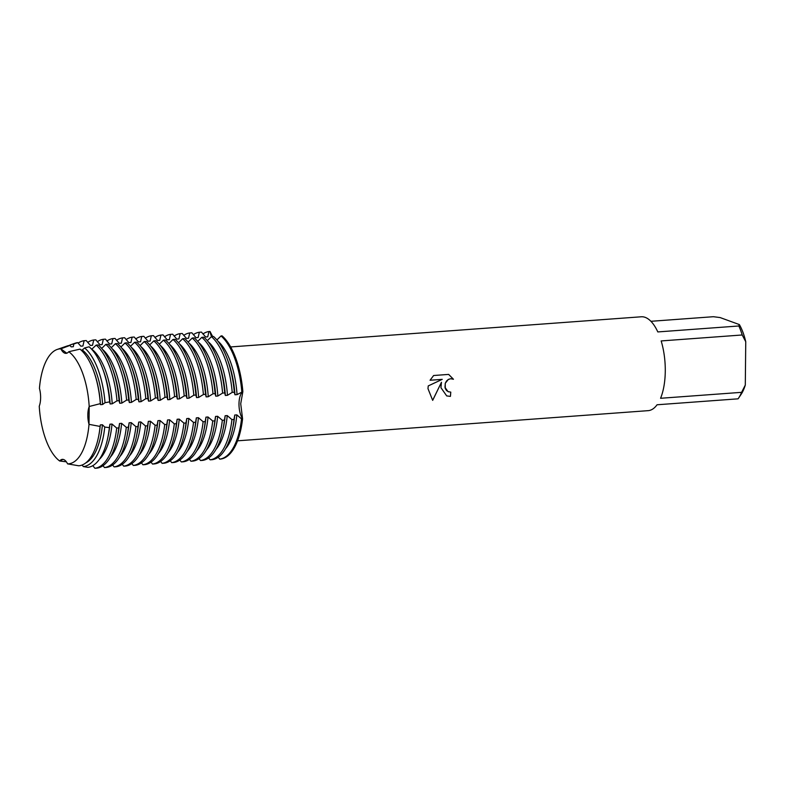 <?xml version="1.0" encoding="UTF-8"?>
<svg xmlns="http://www.w3.org/2000/svg" width="785" height="785" viewBox="0 0 785 785"><rect width="100%" height="100%" fill="white"/><g stroke="black" fill="none" stroke-linecap="round" stroke-linejoin="round"><path stroke-width="1.18" d="M39.436 388.379A57.648 24.914 -94.2 0 1 57.177 349.453A57.648 24.914 -94.2 0 1 60.857 348.834A57.648 24.914 -94.2 0 0 39.436 388.379A15.455 6.682 85.8 0 1 39.25 406.208A57.648 24.914 -94.2 0 0 59.68 461.001A15.455 6.682 85.8 0 1 62.378 459.362A15.455 6.682 85.8 0 1 67.588 463.876A57.648 24.914 -94.2 0 0 89.009 424.342A15.455 6.682 85.8 0 1 89.196 406.502A57.648 24.914 -94.2 0 0 68.766 351.719A15.455 6.682 85.8 0 1 66.068 353.348A15.455 6.682 85.8 0 1 60.857 348.834L66.784 353.211L60.857 348.834L69.885 345.439L71.219 346.862L73.309 346.715L73.79 344.026L77.686 342.623L80.816 346.156L82.503 346.028A58.826 25.414 -94.2 0 1 82.916 346.008L84.123 340.71L86.222 340.553L90.422 345.459L92.512 345.302L93.729 340.003L95.819 339.846L100.019 344.752L102.119 344.595L103.326 339.297L105.425 339.14L109.625 344.046L111.725 343.889L112.932 338.59L115.022 338.433L119.232 343.339L121.322 343.182L122.529 337.884L124.629 337.727L128.828 342.633L130.928 342.476L132.135 337.177L134.225 337.03L138.435 341.926L140.525 341.779L141.742 336.471L143.832 336.323L148.031 341.22L150.131 341.073L151.338 335.774L153.438 335.617L157.638 340.513L159.728 340.366L160.945 335.067L163.035 334.91L167.234 339.817L169.334 339.66L170.541 334.361L172.641 334.204L176.841 339.11L178.941 338.953L180.148 333.654L182.238 333.497L186.447 338.404L188.537 338.247L189.744 332.948L191.844 332.791L196.044 337.697L198.144 337.54L199.351 332.241L201.441 332.084L205.65 336.991L207.74 336.834L208.957 331.535L209.997 331.456L212.656 336.549M100.323 403.647A60.337 26.072 -94.2 0 0 93.435 370.451A60.337 26.072 -94.2 0 0 79.991 349.129L68.766 351.719A57.648 24.914 -94.2 0 1 89.196 406.502L89.009 424.342L89.196 406.502L100.323 403.647L100.529 404.658L102.619 404.501L105.013 402.695L109.645 401.871L110.126 403.951L112.226 403.794L116.985 400.85L119.075 400.693L119.732 403.245L121.832 403.088L126.581 400.144L128.681 399.987L129.339 402.538L131.429 402.381L136.188 399.437L138.278 399.28L138.935 401.832L141.035 401.675L145.784 398.731L147.884 398.574L148.542 401.125L150.632 400.968L155.391 398.024L157.491 397.877L158.138 400.419L160.238 400.272L164.997 397.318L167.087 397.171L167.745 399.712L169.835 399.565L174.594 396.611L176.694 396.464L177.341 399.015L179.441 398.858L184.2 395.915L186.29 395.758L186.948 398.309L189.048 398.152L193.797 395.208L195.897 395.051L196.554 397.602L198.644 397.445L203.403 394.502L205.493 394.345L206.151 396.896L208.251 396.739L213 393.795L215.1 393.638L215.757 396.189L217.847 396.033L222.606 393.089L224.706 392.932L225.354 395.483L227.454 395.326L232.213 392.382L234.303 392.235L234.96 394.776L237.05 394.629L242.859 391.597A64.036 27.671 -94.2 0 0 222.076 335.862L221.027 335.941L216.915 339.964M446.685 395.905L450.413 396.386L446.704 395.915L440.944 387.692L441.455 382.285L432.682 400.36L427.982 388.644L428.237 385.916L442.23 379.361L430.052 380.254L433.634 375.515L448.657 374.406L453.455 379.253L450.688 378.723L448.392 379.42L446.498 381.039L445.262 383.335L444.977 387.397L448.049 391.627L450.767 392.117A47.061 20.331 85.8 0 1 450.413 396.386A46.992 20.302 -94.2 0 0 450.737 392.127M742.198 334.979L745.75 341.72L745.299 385.062L741.599 392.333L660.568 398.28A47.061 20.331 -94.2 0 0 665.278 371.217A47.061 20.331 -94.2 0 0 661.166 340.935L742.198 334.979A47.061 20.331 -94.2 0 0 738.842 325.981L657.81 331.927A47.061 20.331 -94.2 0 0 641.266 316.787L230.662 346.941M650.922 321.3L713.398 316.708L720.13 317.572L739.362 324.578L738.842 325.981M222.076 335.862A64.036 27.671 -94.2 0 1 242.859 391.597L240.72 403.745L242.575 418.817A15.455 6.682 85.8 0 1 238.993 403.853A15.455 6.682 85.8 0 1 242.859 391.597A15.455 6.682 -94.2 0 0 238.993 403.853A15.455 6.682 -94.2 0 0 242.575 418.817L241.525 418.896L236.844 414.873L234.744 415.029L234.018 419.445L231.928 419.602L227.238 415.579L225.148 415.736L224.412 420.152L222.322 420.309L217.641 416.286L215.541 416.442L214.815 420.858L212.715 421.005L208.035 416.992L205.945 417.149L205.209 421.565L203.119 421.712L198.438 417.698L196.338 417.855L195.612 422.261L193.512 422.418L188.832 418.405L186.732 418.562L186.006 422.968L183.916 423.125L179.225 419.111L177.135 419.259L176.409 423.674L174.309 423.831L169.629 419.818L167.529 419.965L166.803 424.381L164.713 424.538L160.022 420.524L157.932 420.672L157.196 425.087L155.106 425.244L150.426 421.221L148.326 421.378L147.6 425.794L145.5 425.951L140.819 421.928L138.729 422.085L137.993 426.5L135.903 426.647L131.223 422.634L129.123 422.791L128.397 427.207L126.297 427.354L121.616 423.341L119.516 423.498L118.79 427.903L116.7 428.06L112.01 424.047L109.92 424.204L109.37 427.609L104.758 427.079L102.413 424.754L100.313 424.901L100.087 426.441L89.009 424.342A57.648 24.914 -94.2 0 1 67.588 463.876L78.775 465.79A60.337 26.072 -94.2 0 0 98.37 437.608A60.337 26.072 -94.2 0 0 100.087 426.441M448.51 391.823L446.498 390.508L445.252 388.457L445.232 383.325L448.363 379.41L450.659 378.713L452.935 379.037M453.416 379.233L448.647 374.406M432.653 400.33L441.455 382.285M430.062 380.244L442.23 379.361M62.957 459.382L59.68 461.001L62.957 459.382M211.528 336.637A15.455 6.682 85.8 0 1 209.997 331.456A15.455 6.682 -94.2 0 0 211.528 336.637M220.781 459.048A64.036 27.671 -94.2 0 0 242.575 418.817A64.036 27.671 -94.2 0 1 220.781 459.048L219.731 459.127L218.24 457.233M237.551 440.817L648.155 410.653A47.061 20.331 -94.2 0 0 657.055 404.775L738.077 398.829A47.061 20.331 -94.2 0 0 738.479 398.25A47.061 20.331 -94.2 0 0 741.599 392.333M745.75 341.72A43.028 18.595 -94.2 0 0 739.362 324.578M738.479 398.25L741.011 394.512A43.028 18.595 -94.2 0 0 745.299 385.062M39.25 406.208A57.648 24.914 -94.2 0 0 59.68 461.001L66.342 461.796M82.023 465.054L83.367 466.584L87.841 467.36A62.584 27.043 -94.2 0 0 107.702 438.177A62.584 27.043 -94.2 0 0 109.37 427.609M92.797 465.672L94.906 468.292L97.006 468.135A64.036 27.671 -94.2 0 0 117.132 438.295A64.036 27.671 -94.2 0 0 118.79 427.903M103.021 465.701L104.513 467.585L106.603 467.428A64.036 27.671 -94.2 0 0 126.728 437.588A64.036 27.671 -94.2 0 0 128.397 427.207M112.618 464.995L114.11 466.879L116.209 466.732A64.036 27.671 -94.2 0 0 136.335 436.892A64.036 27.671 -94.2 0 0 137.993 426.5M122.224 464.288L123.716 466.172L125.806 466.025A64.036 27.671 -94.2 0 0 145.931 436.185A64.036 27.671 -94.2 0 0 147.6 425.794M131.821 463.582L133.313 465.466L135.412 465.319A64.036 27.671 -94.2 0 0 155.538 435.479A64.036 27.671 -94.2 0 0 157.196 425.087M141.428 462.875L142.919 464.769L145.009 464.612A64.036 27.671 -94.2 0 0 165.135 434.772A64.036 27.671 -94.2 0 0 166.803 424.381M151.024 462.169L152.516 464.063L154.616 463.906A64.036 27.671 -94.2 0 0 174.741 434.066A64.036 27.671 -94.2 0 0 176.409 423.674M160.631 461.472L162.122 463.356L164.222 463.199A64.036 27.671 -94.2 0 0 184.347 433.359A64.036 27.671 -94.2 0 0 186.006 422.968M170.227 460.766L171.729 462.65L173.819 462.493A64.036 27.671 -94.2 0 0 193.944 432.653A64.036 27.671 -94.2 0 0 195.612 422.261M179.834 460.059L181.325 461.943L183.425 461.786A64.036 27.671 -94.2 0 0 203.55 431.946A64.036 27.671 -94.2 0 0 205.209 421.565M189.44 459.353L190.932 461.237L193.022 461.08A64.036 27.671 -94.2 0 0 213.147 431.24A64.036 27.671 -94.2 0 0 214.815 420.858M199.037 458.646L200.528 460.53L202.628 460.383A64.036 27.671 -94.2 0 0 222.754 430.543A64.036 27.671 -94.2 0 0 224.412 420.152M208.643 457.94L210.135 459.824L212.225 459.676A64.036 27.671 -94.2 0 0 232.35 429.837A64.036 27.671 -94.2 0 0 234.018 419.445M234.303 392.235A64.036 27.671 -94.2 0 0 227.12 358.568A64.036 27.671 -94.2 0 0 213.52 336.49L211.42 336.637L207.319 340.67M224.706 392.932A64.036 27.671 -94.2 0 0 217.514 359.265A64.036 27.671 -94.2 0 0 203.914 337.197L201.823 337.344L197.712 341.377M215.1 393.638A64.036 27.671 -94.2 0 0 207.917 359.972A64.036 27.671 -94.2 0 0 194.317 337.903L192.217 338.05L188.115 342.083M205.493 394.345A64.036 27.671 -94.2 0 0 198.311 360.678A64.036 27.671 -94.2 0 0 184.71 338.6L182.62 338.757L178.509 342.79M195.897 395.051A64.036 27.671 -94.2 0 0 188.714 361.385A64.036 27.671 -94.2 0 0 175.114 339.306L173.014 339.463L168.912 343.487M186.29 395.758A64.036 27.671 -94.2 0 0 179.108 362.091A64.036 27.671 -94.2 0 0 165.507 340.013L163.408 340.17L159.306 344.193M176.694 396.464A64.036 27.671 -94.2 0 0 169.511 362.798A64.036 27.671 -94.2 0 0 155.901 340.719L153.811 340.876L149.7 344.9M167.087 397.171A64.036 27.671 -94.2 0 0 159.905 363.504A64.036 27.671 -94.2 0 0 146.304 341.426L144.204 341.583L140.103 345.606M157.491 397.877A64.036 27.671 -94.2 0 0 150.298 364.211A64.036 27.671 -94.2 0 0 136.698 342.132L134.608 342.28L130.496 346.313M147.884 398.574A64.036 27.671 -94.2 0 0 140.701 364.917A64.036 27.671 -94.2 0 0 127.101 342.839L125.001 342.986L120.9 347.019M138.278 399.28A64.036 27.671 -94.2 0 0 131.095 365.614A64.036 27.671 -94.2 0 0 117.495 343.545L115.405 343.693L111.293 347.726M128.681 399.987A64.036 27.671 -94.2 0 0 121.498 366.32A64.036 27.671 -94.2 0 0 107.898 344.242L105.798 344.399L101.697 348.432M119.075 400.693A64.036 27.671 -94.2 0 0 111.892 367.027A64.036 27.671 -94.2 0 0 98.292 344.949L96.192 345.106L91.688 349.296M109.645 401.871A62.584 27.043 -94.2 0 0 102.59 368.528A62.584 27.043 -94.2 0 0 89.107 346.784L84.613 347.961L82.297 349.982L81.1 350.071M80.816 346.165L82.916 346.008M69.885 345.439A60.337 26.072 -94.2 0 0 66.951 346.057L57.177 349.453M98.37 437.608L98.557 436.745A58.826 25.414 -94.2 0 0 100.313 424.901M73.309 346.715A58.826 25.414 -94.2 0 0 72.897 346.735L71.209 346.862M85.82 462.875A58.826 25.414 -94.2 0 0 102.413 424.754M69.031 345.537A61.465 26.562 85.8 0 1 71.072 344.625A61.465 26.562 85.8 0 1 73.79 344.026M104.758 427.089A61.465 26.562 85.8 0 1 83.367 466.584M77.686 342.623A62.584 27.043 -94.2 0 0 75.115 343.222L71.072 344.625M84.613 347.961A61.465 26.562 85.8 0 1 105.013 402.695M107.702 438.177L108.153 436.038A58.826 25.414 -94.2 0 0 109.92 424.204M110.126 403.951A58.826 25.414 -94.2 0 0 103.345 370.569L102.59 368.528M99.312 459.402A58.826 25.414 -94.2 0 0 112.01 424.047M112.226 403.794A58.826 25.414 -94.2 0 0 91.904 349.276M78.107 343.143A64.036 27.671 85.8 0 1 84.123 340.71M116.7 428.06A64.036 27.671 85.8 0 1 94.906 468.292M96.192 345.106A64.036 27.671 85.8 0 1 116.985 400.85M117.132 438.295L117.76 435.332A58.826 25.414 -94.2 0 0 119.516 423.498M119.732 403.245A58.826 25.414 -94.2 0 0 112.952 369.863L111.892 367.027M92.512 345.302A58.826 25.414 -94.2 0 0 92.1 345.322L90.412 345.449M110.351 457.194A58.826 25.414 -94.2 0 0 121.616 423.341M121.832 403.088A58.826 25.414 -94.2 0 0 102.433 349.325M87.714 342.437A64.036 27.671 85.8 0 1 93.729 340.003M126.297 427.354A64.036 27.671 85.8 0 1 104.513 467.585M105.798 344.399A64.036 27.671 85.8 0 1 126.581 400.144M126.728 437.588L127.356 434.635A58.826 25.414 -94.2 0 0 129.123 422.791M129.339 402.538A58.826 25.414 -94.2 0 0 122.548 369.156L121.498 366.32M102.119 344.595A58.826 25.414 -94.2 0 0 101.707 344.615L100.019 344.743M119.958 456.487A58.826 25.414 -94.2 0 0 131.223 422.634M131.429 402.381A58.826 25.414 -94.2 0 0 112.029 348.618M97.311 341.73A64.036 27.671 85.8 0 1 103.326 339.297M135.903 426.647A64.036 27.671 85.8 0 1 114.11 466.879M115.405 343.693A64.036 27.671 85.8 0 1 136.188 399.437M136.335 436.892L136.963 433.928A58.826 25.414 -94.2 0 0 138.729 422.085M138.935 401.832A58.826 25.414 -94.2 0 0 132.155 368.459L131.095 365.614M111.725 343.889A58.826 25.414 -94.2 0 0 111.303 343.909L109.615 344.036M129.554 455.781A58.826 25.414 -94.2 0 0 140.819 421.928M141.035 401.675A58.826 25.414 -94.2 0 0 121.636 347.922M106.917 341.033A64.036 27.671 85.8 0 1 112.932 338.59M145.5 425.951A64.036 27.671 85.8 0 1 123.716 466.172M125.001 342.986A64.036 27.671 85.8 0 1 145.784 398.731M145.931 436.185L146.56 433.222A58.826 25.414 -94.2 0 0 148.326 421.378M148.542 401.125A58.826 25.414 -94.2 0 0 141.751 367.753L140.701 364.917M121.322 343.182A58.826 25.414 -94.2 0 0 120.91 343.212L119.222 343.33M139.161 455.074A58.826 25.414 -94.2 0 0 150.426 421.221M150.632 400.968A58.826 25.414 -94.2 0 0 131.232 347.215M116.514 340.327A64.036 27.671 85.8 0 1 122.529 337.884M155.106 425.244A64.036 27.671 85.8 0 1 133.313 465.466M134.608 342.28A64.036 27.671 85.8 0 1 155.391 398.024M155.538 435.479L156.166 432.515A58.826 25.414 -94.2 0 0 157.932 420.672M158.138 400.419A58.826 25.414 -94.2 0 0 151.358 367.046L150.298 364.211M130.928 342.476A58.826 25.414 -94.2 0 0 130.506 342.505L128.819 342.623M148.757 454.368A58.826 25.414 -94.2 0 0 160.022 420.524M160.238 400.272A58.826 25.414 -94.2 0 0 140.839 346.509M126.12 339.62A64.036 27.671 85.8 0 1 132.135 337.177M164.713 424.538A64.036 27.671 85.8 0 1 142.919 464.769M144.204 341.583A64.036 27.671 85.8 0 1 164.997 397.318M165.135 434.772L165.772 431.809A58.826 25.414 -94.2 0 0 167.529 419.965M167.745 399.712A58.826 25.414 -94.2 0 0 160.964 366.34L159.905 363.504M140.525 341.779A58.826 25.414 -94.2 0 0 140.113 341.799L138.425 341.917M158.364 453.661A58.826 25.414 -94.2 0 0 169.629 419.818M169.835 399.565A58.826 25.414 -94.2 0 0 150.445 345.802M135.726 338.914A64.036 27.671 85.8 0 1 141.742 336.471M174.309 423.831A64.036 27.671 85.8 0 1 152.516 464.063M153.811 340.876A64.036 27.671 85.8 0 1 174.594 396.611M174.741 434.066L175.369 431.102A58.826 25.414 -94.2 0 0 177.135 419.259M177.341 399.006A58.826 25.414 -94.2 0 0 170.561 365.633L169.511 362.798M150.131 341.073A58.826 25.414 -94.2 0 0 149.719 341.092L148.031 341.22M167.97 452.955A58.826 25.414 -94.2 0 0 179.225 419.111M179.441 398.858A58.826 25.414 -94.2 0 0 160.042 345.096M145.323 338.207A64.036 27.671 85.8 0 1 151.338 335.774M183.916 423.125A64.036 27.671 85.8 0 1 162.122 463.356M163.408 340.17A64.036 27.671 85.8 0 1 184.2 395.915M184.347 433.359L184.975 430.396A58.826 25.414 -94.2 0 0 186.732 418.562M186.948 398.309A58.826 25.414 -94.2 0 0 180.167 364.927L179.108 362.091M159.728 340.366A58.826 25.414 -94.2 0 0 159.316 340.386L157.628 340.513M177.567 452.248A58.826 25.414 -94.2 0 0 188.832 418.405M189.048 398.152A58.826 25.414 -94.2 0 0 169.648 344.389M154.93 337.501A64.036 27.671 85.8 0 1 160.945 335.067M193.512 422.418A64.036 27.671 85.8 0 1 171.729 462.65M173.014 339.463A64.036 27.671 85.8 0 1 193.797 395.208M193.944 432.653L194.572 429.689A58.826 25.414 -94.2 0 0 196.338 417.855M196.554 397.602A58.826 25.414 -94.2 0 0 189.764 364.22L188.714 361.385M169.334 339.66A58.826 25.414 -94.2 0 0 168.922 339.679L167.234 339.807M187.173 451.552A58.826 25.414 -94.2 0 0 198.438 417.698M198.644 397.445A58.826 25.414 -94.2 0 0 179.245 343.683M164.526 336.794A64.036 27.671 85.8 0 1 170.541 334.361M203.119 421.712A64.036 27.671 85.8 0 1 181.325 461.943M182.62 338.757A64.036 27.671 85.8 0 1 203.403 394.502M203.55 431.946L204.179 428.993A58.826 25.414 -94.2 0 0 205.945 417.149M206.151 396.896A58.826 25.414 -94.2 0 0 199.37 363.514L198.311 360.678M178.941 338.953A58.826 25.414 -94.2 0 0 178.519 338.973L176.831 339.1M196.77 450.845A58.826 25.414 -94.2 0 0 208.035 416.992M208.251 396.739A58.826 25.414 -94.2 0 0 188.851 342.976M174.133 336.088A64.036 27.671 85.8 0 1 180.148 333.654M212.715 421.005A64.036 27.671 85.8 0 1 190.932 461.237M192.217 338.05A64.036 27.671 85.8 0 1 213 393.795M213.147 431.24L213.775 428.286A58.826 25.414 -94.2 0 0 215.541 416.442M215.757 396.189A58.826 25.414 -94.2 0 0 208.967 362.817L207.917 359.972M188.537 338.247A58.826 25.414 -94.2 0 0 188.125 338.266L186.438 338.394M206.376 450.139A58.826 25.414 -94.2 0 0 217.641 416.286M217.847 396.033A58.826 25.414 -94.2 0 0 198.448 342.28M183.729 335.381A64.036 27.671 85.8 0 1 189.744 332.948M222.322 420.309A64.036 27.671 85.8 0 1 200.528 460.53M201.823 337.344A64.036 27.671 85.8 0 1 222.606 393.089M222.754 430.543L223.382 427.58A58.826 25.414 -94.2 0 0 225.148 415.736M225.354 395.483A58.826 25.414 -94.2 0 0 218.573 362.111L217.514 359.265M198.144 337.54A58.826 25.414 -94.2 0 0 197.722 337.57L196.034 337.687M215.973 449.432A58.826 25.414 -94.2 0 0 227.238 415.579M227.454 395.326A58.826 25.414 -94.2 0 0 208.054 341.573M202.942 333.978A64.036 27.671 85.8 0 1 208.957 331.535M241.525 418.896A64.036 27.671 85.8 0 1 219.731 459.127M221.027 335.941A64.036 27.671 85.8 0 1 241.809 391.676M193.336 334.685A64.036 27.671 85.8 0 1 199.351 332.241M231.928 419.602A64.036 27.671 85.8 0 1 210.135 459.824M211.42 336.637A64.036 27.671 85.8 0 1 232.213 392.382M207.74 336.834A58.826 25.414 -94.2 0 0 207.328 336.863L205.641 336.981M225.58 448.726A58.826 25.414 -94.2 0 0 236.844 414.882M237.05 394.629A58.826 25.414 -94.2 0 0 217.661 340.867M232.35 429.837L232.988 426.873A58.826 25.414 -94.2 0 0 234.744 415.029M234.96 394.776A58.826 25.414 -94.2 0 0 228.18 361.404L227.12 358.568M100.529 404.658A58.826 25.414 -94.2 0 0 93.749 371.276L93.435 370.451M102.619 404.501A58.826 25.414 -94.2 0 0 82.297 349.982"/></g></svg>

